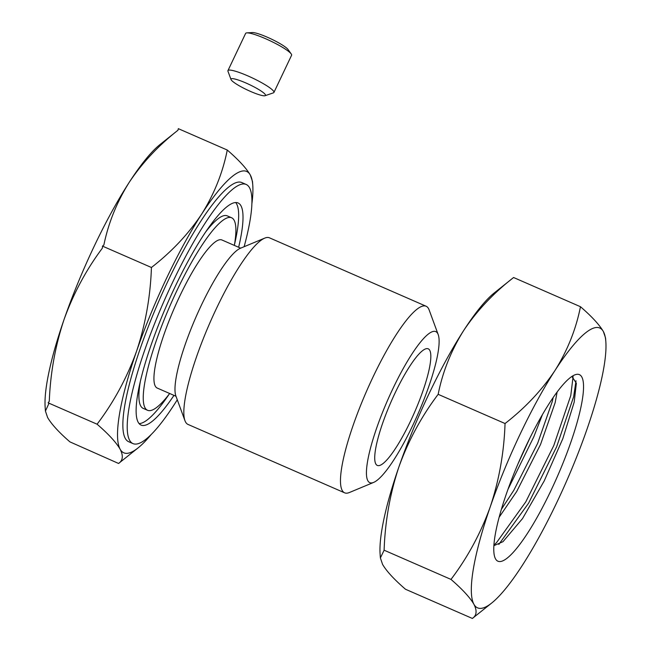 <?xml version="1.0" encoding="UTF-8"?>
<svg xmlns="http://www.w3.org/2000/svg" width="651" height="651" viewBox="0 0 651 651"><rect width="100%" height="100%" fill="white"/><g stroke="black" fill="none" stroke-linecap="round" stroke-linejoin="round"><path stroke-width="0.98" d="M375.798 463.935A63.619 12.857 -66.4 0 1 393.001 397.476A63.619 12.857 -66.4 0 1 428.236 348.822A63.619 12.857 -66.4 0 1 429.75 350.319A63.619 12.857 -66.4 0 1 412.555 416.77A63.619 12.857 -66.4 0 1 377.32 465.432A63.619 12.857 -66.4 0 1 375.798 463.935M437.724 333.532A82.417 16.657 -66.4 0 1 438.196 334.598A82.417 16.657 -66.4 0 1 418.048 413.792A82.417 16.657 -66.4 0 1 373.658 482.399A82.417 16.657 -66.4 0 1 367.831 480.715A82.417 16.657 -66.4 0 1 392.789 388.875A82.417 16.657 -66.4 0 1 437.724 333.532M438.196 334.598L429.131 309.933A101.808 20.58 113.6 0 0 428.537 308.615A101.808 20.58 113.6 0 0 426.112 306.23A101.808 20.58 113.6 0 0 369.727 384.09A101.808 20.58 113.6 0 0 342.206 490.431A101.808 20.58 113.6 0 0 344.631 492.823A101.808 20.58 113.6 0 0 349.4 492.514L373.658 482.399M426.112 306.23L269.473 237.827A101.808 20.58 113.6 0 0 264.705 238.136A101.808 20.58 113.6 0 0 216.392 308.574A101.808 20.58 113.6 0 0 184.974 420.717A101.808 20.58 113.6 0 0 185.568 422.027A101.808 20.58 113.6 0 0 187.993 424.419L344.631 492.823M264.705 238.136L240.447 248.243A82.417 16.657 113.6 0 0 201.338 305.27A82.417 16.657 113.6 0 0 175.908 396.052L184.974 420.717M246.159 184.445L241.806 182.54A141.397 28.579 113.6 0 0 163.491 290.68A141.397 28.579 113.6 0 0 125.269 438.383A141.397 28.579 113.6 0 0 128.638 441.703L132.991 443.608A141.397 28.579 -66.4 0 1 129.622 440.279A141.397 28.579 -66.4 0 1 167.844 292.584A141.397 28.579 -66.4 0 1 246.159 184.445A141.397 28.579 -66.4 0 1 249.528 187.765A141.397 28.579 -66.4 0 1 244.133 246.713M177.284 399.795A141.397 28.579 -66.4 0 1 132.991 443.608M240.65 248.161L221.91 239.975A80.797 16.332 113.6 0 0 177.153 301.771A80.797 16.332 113.6 0 0 155.312 386.173A80.797 16.332 113.6 0 0 157.241 388.069L175.982 396.256M238.64 247.282A121.2 24.502 113.6 0 0 240.96 205.797A121.2 24.502 113.6 0 0 238.079 202.957A121.2 24.502 113.6 0 0 170.944 295.644A121.2 24.502 113.6 0 0 138.183 422.247A121.2 24.502 113.6 0 0 141.072 425.095A121.2 24.502 113.6 0 0 173.972 395.377M234.49 244.548A121.2 24.502 113.6 0 0 236.614 203.901A121.2 24.502 113.6 0 0 235.67 202.526M140.307 381.6A105.039 21.231 113.6 0 0 140.689 405.915A105.039 21.231 113.6 0 0 143.187 408.38L147.541 410.285A105.039 21.231 -66.4 0 1 145.035 407.819A105.039 21.231 -66.4 0 1 173.426 298.093A105.039 21.231 -66.4 0 1 231.61 217.76A105.039 21.231 -66.4 0 1 234.108 220.233A105.039 21.231 -66.4 0 1 234.344 245.403M169.675 393.497A105.039 21.231 -66.4 0 1 147.541 410.285M151.105 434.616A153.514 31.036 -66.4 0 1 138.012 447.953A153.514 31.036 -66.4 0 1 120.134 449.206A153.514 31.036 -66.4 0 1 136.564 351.223A153.514 31.036 -66.4 0 1 201.655 214.138A153.514 31.036 -66.4 0 1 250.318 175.038A153.514 31.036 -66.4 0 1 252.767 185.169L252.498 181.523L250.318 175.038C246.322 168.21 238.64 159.877 227.264 150.039C222.78 172.621 214.244 193.99 201.655 214.138C188.408 234.002 171.669 251.782 151.431 267.488C150.446 296.474 145.49 324.385 136.564 351.223C126.978 377.767 113.819 402.098 97.08 424.2C108.457 434.038 116.147 442.379 120.134 449.206C123.462 455.749 122.941 460.501 118.572 463.463L69.901 441.866C58.916 432.313 51.486 424.2 47.613 417.535L45.432 411.058L45.163 407.404A153.514 31.036 -66.4 0 1 64.042 319.551A153.514 31.036 -66.4 0 1 129.134 182.467A153.514 31.036 -66.4 0 1 159.91 144.628L177.975 130.216M227.264 150.039L178.317 128.662L177.975 130.233C158.331 145.653 142.048 163.067 129.134 182.467C116.822 202.136 108.4 222.984 103.867 245.004L102.484 246.119L102.386 248.129C86.168 269.815 73.384 293.617 64.042 319.551C55.302 345.746 50.387 372.99 49.281 401.268L48.141 402.831L48.898 403.506L45.432 411.058M252.767 185.169A153.514 31.036 -66.4 0 1 251.88 203.844M151.431 267.488L102.484 246.119M97.08 424.2L48.141 402.831M138.012 447.953L118.572 463.463M139.127 423.622A121.2 24.502 113.6 0 0 169.146 394.189M231.61 217.76L227.256 215.863A105.039 21.231 113.6 0 0 205.659 231.951M380.387 557.931L380.119 554.302A152.692 30.866 -66.4 0 1 381.974 529.198A152.692 30.866 -66.4 0 1 398.9 466.922A152.692 30.866 -66.4 0 1 463.642 330.578A152.692 30.866 -66.4 0 1 494.255 292.934L513.59 277.513C493.466 293.129 476.817 310.82 463.642 330.578C451.119 350.612 442.623 371.867 438.164 394.327C421.522 416.315 408.429 440.507 398.9 466.922C390.014 493.613 385.091 521.37 384.114 550.201L380.387 557.931L382.56 564.376C386.523 571.171 394.164 579.455 405.483 589.245L472.366 618.45C476.711 615.504 477.232 610.776 473.92 604.274A152.692 30.866 -66.4 0 1 490.26 506.812C480.723 533.218 467.638 557.419 450.988 579.406L384.114 550.201M495.11 535.374A101.792 20.58 -66.4 0 1 515.641 469.493A101.792 20.58 -66.4 0 1 574.63 374.952A101.792 20.58 -66.4 0 1 582.206 400.479A101.792 20.58 -66.4 0 1 538.222 515.38A101.792 20.58 -66.4 0 1 494.906 557.508A101.792 20.58 -66.4 0 1 495.11 535.374M576.013 380.802L573.645 396.744L556.638 446.814L528.62 503.142L498.821 544.439M493.914 545.172L496.567 542.584L525.764 501.897L553.781 445.569L570.789 395.499L573.092 376.579M542.438 414.589L533.796 436.837L507.975 489.365M517.919 464.065L530.069 437.667M605.837 341.661L605.568 338.032L603.396 331.587A152.692 30.866 -66.4 0 1 605.837 341.661A152.692 30.866 -66.4 0 1 603.982 366.757A152.692 30.866 -66.4 0 1 587.056 429.042A152.692 30.866 -66.4 0 1 522.314 565.385A152.692 30.866 -66.4 0 1 491.7 603.029A152.692 30.866 -66.4 0 1 473.92 604.274C469.949 597.48 462.308 589.188 450.988 579.406M493.881 545.684L502.987 541.681L522.509 518.603L544.195 480.975L562.822 438.676L574.19 402.123L576.355 383.268L571.92 376.433M580.472 306.719C576.013 329.178 567.517 350.433 555.002 370.468A152.692 30.866 -66.4 0 1 603.396 331.587C599.433 324.792 591.792 316.5 580.472 306.719L513.59 277.513M505.046 423.532C504.069 452.364 499.138 480.121 490.26 506.812A152.692 30.866 -66.4 0 1 555.002 370.468C541.827 390.226 525.178 407.917 505.046 423.532L438.164 394.327M491.7 603.029L472.366 618.45M557.118 392.008L555.148 402.709L540.533 444.487L516.699 491.505L499.154 517.236M501.392 509.318L513.842 490.26L537.677 443.241L552.292 401.464L553.171 397.525M231.015 79.52L227.972 71.276A25.446 3.849 25.4 0 1 227.948 70.617A25.446 3.849 25.4 0 1 228.77 70.137A25.446 3.849 25.4 0 1 257.235 80.35A25.446 3.849 25.4 0 1 273.925 92.45A25.446 3.849 25.4 0 1 273.404 92.849L265.087 95.705A19.082 2.889 25.4 0 1 264.867 95.762A19.082 2.889 25.4 0 1 243.515 88.097A19.082 2.889 25.4 0 1 231.015 79.52A19.082 2.889 25.4 0 1 231.618 78.665A19.082 2.889 25.4 0 1 231.886 78.633A19.082 2.889 25.4 0 1 252.962 86.331A19.082 2.889 25.4 0 1 265.226 94.468A19.082 2.889 25.4 0 1 265.087 95.705M273.925 92.45L291.599 55.237A25.446 3.849 -154.6 0 0 291.209 53.927A25.446 3.849 -154.6 0 0 270.255 40.842A25.446 3.849 -154.6 0 0 246.875 32.875A25.446 3.849 -154.6 0 0 246.436 32.924A25.446 3.849 -154.6 0 0 245.622 33.404L227.948 70.617M291.209 53.927L288.019 49.492A20.482 3.1 -154.6 0 0 271.15 38.962A20.482 3.1 -154.6 0 0 252.328 32.55L246.875 32.875"/></g></svg>
